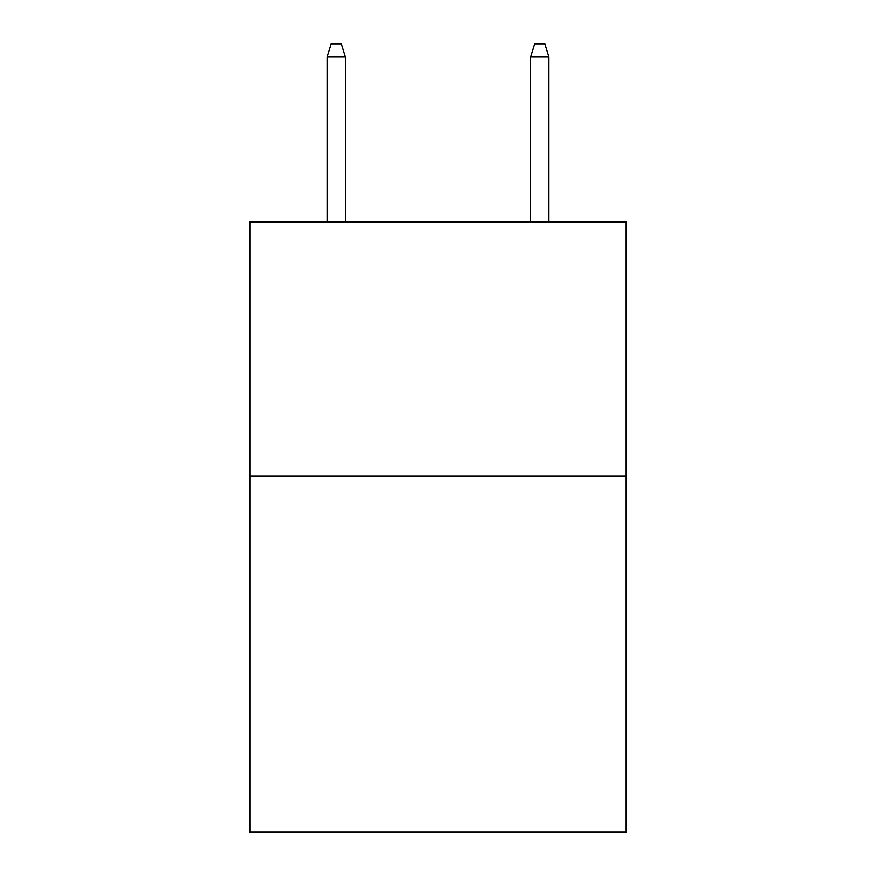 <?xml version="1.0" encoding="UTF-8"?>
<svg xmlns="http://www.w3.org/2000/svg" width="876" height="876" viewBox="0 0 876 876"><rect width="100%" height="100%" fill="white"/><g stroke="black" fill="none" stroke-linecap="round" stroke-linejoin="round"><path stroke-width="1.31" d="M626.154 476.237L626.154 832.2L249.846 832.2L249.846 221.978L626.154 221.978L626.154 476.237L249.846 476.237M345.451 221.978L345.451 57.017L327.142 57.017L327.142 221.978M327.142 57.017L331.216 43.8L341.377 43.8L345.451 57.017M530.549 57.017L534.623 43.8L544.784 43.8L548.858 57.017L530.549 57.017L530.549 221.978M548.858 57.017L548.858 221.978"/></g></svg>

